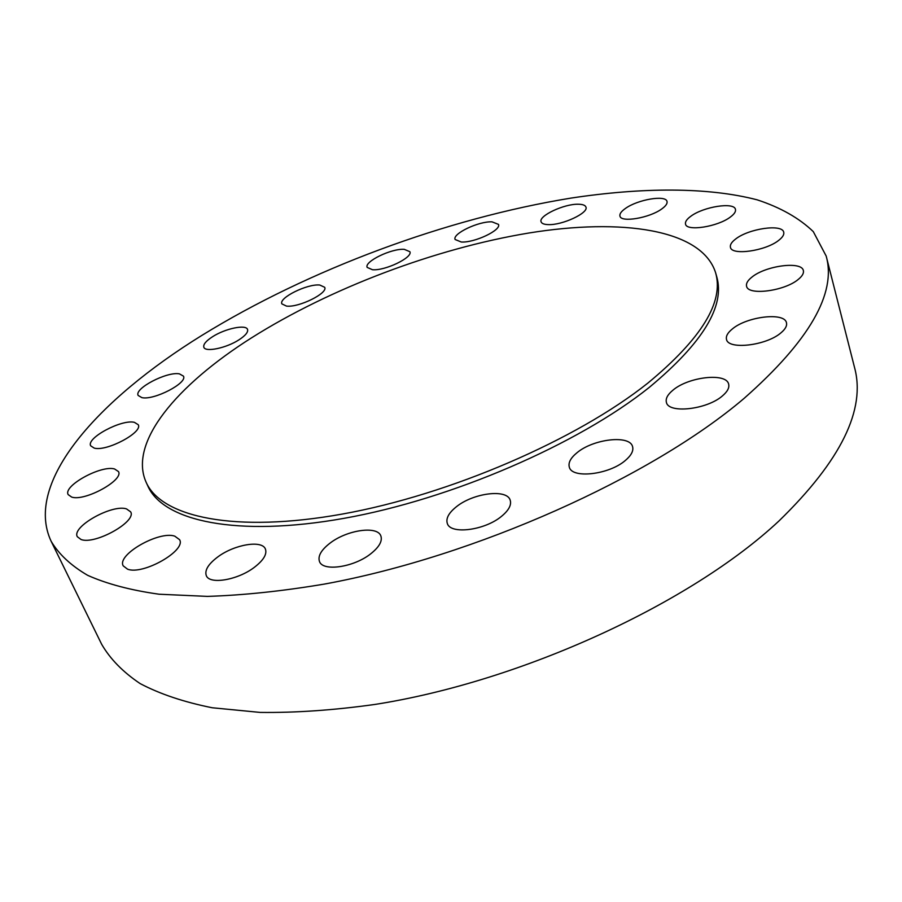 <?xml version="1.0" encoding="UTF-8"?>
<svg xmlns="http://www.w3.org/2000/svg" width="902" height="902" viewBox="0 0 902 902"><rect width="100%" height="100%" fill="white"/><g stroke="black" fill="none" stroke-linecap="round" stroke-linejoin="round"><path stroke-width="1.35" d="M404.265 249.335C391.434 248.332 364.036 261.614 367.159 267.398L372.47 269.721C385.143 270.95 413.139 257.397 409.869 251.692L404.265 249.335M492.03 221.847C478.635 221.137 452.173 233.731 455.104 239.492L461.249 242.007C474.486 242.942 501.557 230.089 498.49 224.395L492.03 221.847M578.453 204.235C564.314 203.705 538.268 215.905 541.099 221.813C541.73 223.549 544.109 224.485 548.236 224.609C562.217 225.365 588.893 212.917 585.939 207.065C585.274 205.261 582.771 204.314 578.453 204.235M625.379 208.486C621.241 211.406 619.426 213.943 619.956 216.097C620.869 222.839 649.643 217.991 661.809 208.903C665.789 206.028 667.525 203.559 667.018 201.473C665.913 194.685 637.545 199.556 625.379 208.486M690.729 216.333C686.726 219.265 684.99 221.847 685.52 224.102C686.456 231.656 717.981 226.763 730.496 216.942C734.318 214.078 735.976 211.564 735.457 209.399C734.307 201.777 703.256 206.716 690.729 216.333M735.592 239.053C731.59 242.108 729.876 244.859 730.44 247.283C731.443 255.83 765.787 250.993 778.832 240.259C782.632 237.271 784.266 234.621 783.737 232.276C782.462 223.651 748.66 228.567 735.592 239.053M751.907 277.117C747.713 280.432 745.931 283.465 746.574 286.193C747.769 295.822 784.582 291.154 798.315 279.372C802.284 276.136 803.964 273.205 803.366 270.6C801.878 260.858 765.674 265.628 751.907 277.117M732.311 328.993C727.677 332.748 725.749 336.209 726.516 339.377C728.038 350.066 766.429 345.646 781.008 332.793C785.371 329.129 787.187 325.791 786.465 322.769C784.65 311.934 746.924 316.478 732.311 328.993M672.971 390.149C667.627 394.546 665.439 398.605 666.409 402.348C668.393 413.849 706.954 409.632 722.434 395.899C727.486 391.603 729.549 387.68 728.636 384.105C726.358 372.447 688.497 376.788 672.971 390.149M576.998 452.736C570.65 457.923 568.091 462.726 569.32 467.123C571.834 478.917 608.997 474.745 625.289 460.516C631.299 455.42 633.723 450.786 632.561 446.58C629.788 434.629 593.347 438.891 576.998 452.736M456.333 506.8C448.79 512.843 445.78 518.368 447.291 523.374C450.245 534.785 484.769 530.466 501.58 516.282C508.762 510.329 511.637 504.962 510.194 500.193C507.025 488.636 473.2 492.977 456.333 506.8M329.895 543.241C321.213 549.995 317.729 556.038 319.443 561.394C322.612 571.868 353.956 567.324 370.869 553.693C379.201 547.018 382.538 541.121 380.881 536.013C377.555 525.426 346.864 529.936 329.895 543.241M217.867 556.872C208.385 563.976 204.517 570.211 206.276 575.566C209.388 584.834 237.677 580.121 254.296 567.369C263.452 560.322 267.161 554.234 265.436 549.115C262.211 539.779 234.52 544.413 217.867 556.872M174.785 536.16C158.989 530.568 116.55 554.775 123.213 565.858L127.543 569.173C143.012 575.375 186.522 550.479 179.577 539.678L174.785 536.16M126.505 508.897C112.107 503.936 71.224 526.892 77.335 536.735L81.067 539.52C95.172 545 137.025 521.424 130.632 511.84L126.505 508.897M114.599 468.984C101.238 464.834 62.723 485.941 68.191 494.634L71.675 497.081C84.777 501.681 124.149 480.022 118.444 471.554L114.599 468.984M134.409 422.339C121.691 419.024 85.904 438.135 90.719 445.836L94.214 448.102C106.695 451.801 143.26 432.216 138.22 424.707L134.409 422.339M179.43 373.868C167.05 371.308 133.913 388.536 138.164 395.459L141.873 397.635C154.05 400.511 187.875 382.888 183.433 376.123L179.43 373.868M319.782 285.032C307.311 283.634 278.47 297.908 281.875 303.884L286.498 306.094C298.799 307.74 328.249 293.161 324.686 287.287L319.782 285.032M212.579 336.705C205.972 340.979 203.063 344.485 203.841 347.247C205.273 352.49 226.458 348.048 239.041 339.783C245.491 335.544 248.321 332.105 247.531 329.433C246.009 324.168 225.15 328.565 212.579 336.705M146.113 482.209L147.838 485.998C163.07 521.052 236.561 537.603 344.248 518.3C451.71 499.122 578.216 444.246 649.26 387.398C702.782 342.94 725.276 306.037 716.729 276.688L715.59 272.686C701.745 229.119 621.602 217.946 528.752 233.032C435.147 248.546 330.121 288.189 251.297 337.991C176.939 385.041 128.264 442.465 146.113 482.209C161.255 517.094 234.734 533.454 342.501 514.027C450.053 494.713 576.739 439.815 647.907 383.057C701.542 338.678 724.103 301.888 715.59 272.686M51.11 541.211L101.644 644.253C110.134 658.945 122.965 672.058 140.126 683.581C159.823 693.988 183.85 702.049 212.184 707.754L260.114 712.411C295.574 712.851 333.853 710.201 374.928 704.439C522.078 681.393 691.327 603.066 779.102 520.837C840.968 460.595 866.089 409.407 854.476 367.272L826.176 256.044L813.288 231.622C799.217 218.104 780.534 207.505 757.229 199.849C707.529 186.906 641.886 187.357 571.022 198.09C446.152 218.442 308.867 269.45 201.789 335.454C98.262 399.496 23.486 482.187 51.11 541.211C58.799 554.2 70.976 565.565 87.641 575.318C106.943 583.955 130.779 590.258 159.147 594.226L207.46 596.391C243.416 595.252 282.405 591.137 324.461 584.068C475.264 556.5 651.571 477.169 744.071 398.402C809.308 340.832 836.673 293.375 826.176 256.044"/></g></svg>
